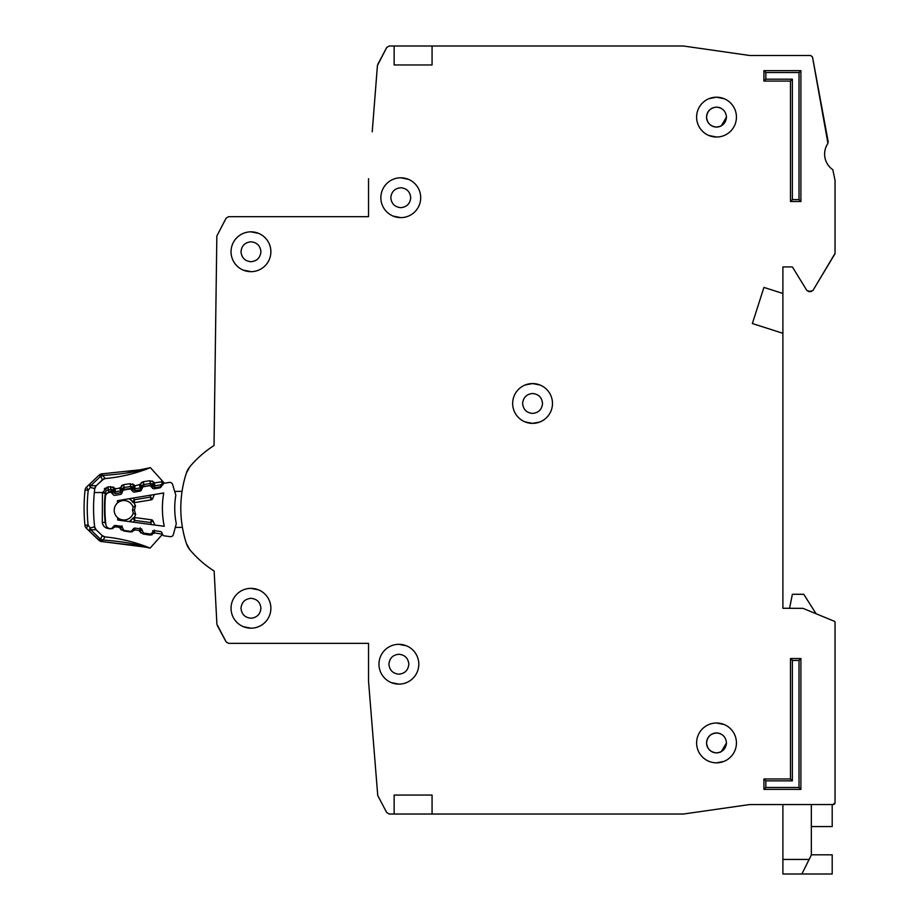 <?xml version="1.0" encoding="UTF-8"?>
<svg xmlns="http://www.w3.org/2000/svg" width="920" height="920" viewBox="0 0 920 920"><rect width="100%" height="100%" fill="white"/><g stroke="black" fill="none" stroke-linecap="round" stroke-linejoin="round"><path stroke-width="1.38" d="M164.277 535.865L170.234 536.659L164.277 535.865A1.897 1.897 0 0 1 162.794 534.773L161.816 532.611A1.897 1.897 0 0 0 160.344 531.507L154.905 530.783A1.897 1.897 0 0 0 153.203 531.449L151.685 533.278A1.897 1.897 0 0 1 149.971 533.945L144.52 533.221A1.897 1.897 0 0 1 143.06 532.139L142.036 529.954A1.897 1.897 0 0 0 140.587 528.885L135.159 528.115A1.897 1.897 0 0 0 133.423 528.804L131.951 530.61A1.897 1.897 0 0 1 130.226 531.3L124.798 530.575A1.897 1.897 0 0 1 123.326 529.483L122.348 527.321A1.897 1.897 0 0 0 120.876 526.228L115.437 525.492A1.897 1.897 0 0 0 113.723 526.159L112.217 527.988A1.897 1.897 0 0 1 110.503 528.655L109.917 528.574A4.738 4.738 0 0 1 105.834 524.4A146.97 146.97 0 0 1 105.397 496.719A4.738 4.738 0 0 1 109.342 492.418L109.928 492.315A1.897 1.897 0 0 1 111.665 492.936L113.218 494.707A1.897 1.897 0 0 0 114.954 495.328L120.37 494.419A1.897 1.897 0 0 0 121.808 493.281L122.716 491.084A1.897 1.897 0 0 1 124.154 489.946L129.559 489.049A1.897 1.897 0 0 1 131.307 489.681L132.825 491.441A1.897 1.897 0 0 0 134.584 492.073L139.989 491.13A1.897 1.897 0 0 0 141.404 490.015L142.358 487.807A1.897 1.897 0 0 1 143.784 486.68L149.212 485.772A1.897 1.897 0 0 1 150.938 486.392L152.513 488.163A1.897 1.897 0 0 0 154.249 488.784L159.655 487.887A1.897 1.897 0 0 0 161.092 486.737L162 484.553A1.897 1.897 0 0 1 163.438 483.402L169.372 482.425A2.841 2.841 0 0 1 172.558 484.403L175.835 495.224A77.176 77.176 0 0 0 176.295 523.664L173.362 534.589A2.841 2.841 0 0 1 170.234 536.659L164.277 535.865M260.923 608.269C260.302 614.284 256.979 617.607 250.964 618.228C244.95 617.607 241.626 614.295 241.005 608.269C241.626 602.255 244.95 598.943 250.964 598.322C256.979 598.943 260.291 602.255 260.923 608.269C260.302 614.284 256.979 617.607 250.964 618.228C256.979 617.607 260.302 614.284 260.923 608.269M408.836 664.217C408.216 670.231 404.892 673.555 398.877 674.176C392.863 673.555 389.551 670.231 388.918 664.217C389.539 658.202 392.863 654.89 398.877 654.258C404.892 654.879 408.216 658.202 408.836 664.217C408.216 670.231 404.892 673.555 398.877 674.176C404.892 673.555 408.216 670.231 408.836 664.217M260.923 251.758C260.302 257.772 256.979 261.084 250.964 261.717C244.95 261.096 241.626 257.772 241.005 251.758C241.626 245.743 244.95 242.42 250.964 241.799C256.979 242.42 260.291 245.743 260.923 251.758C260.302 257.772 256.979 261.084 250.964 261.717C256.979 261.084 260.302 257.772 260.923 251.758M410.734 197.708C410.113 203.722 406.789 207.046 400.775 207.667C394.76 207.046 391.448 203.722 390.816 197.708C391.437 191.693 394.76 188.381 400.775 187.749C406.789 188.37 410.113 191.693 410.734 197.708C410.113 203.722 406.789 207.046 400.775 207.667C406.789 207.046 410.113 203.722 410.734 197.708M524.917 421.843L532.577 423.372L539.902 421.981M542.535 403.466C541.914 409.48 538.591 412.804 532.577 413.425C526.562 412.804 523.238 409.48 522.617 403.466C523.238 397.452 526.562 394.128 532.577 393.507C538.591 394.128 541.903 397.452 542.535 403.466C541.914 409.48 538.591 412.804 532.577 413.425C538.591 412.804 541.914 409.48 542.535 403.466M721.269 762.255L723.856 761.426L721.269 762.255M706.571 117.116C707.192 111.101 710.505 107.778 716.519 107.157C722.533 107.778 725.857 111.101 726.478 117.116L721.269 125.867A9.959 9.959 0 0 1 720.521 126.235L716.519 127.075C710.505 126.454 707.192 123.13 706.571 117.116A9.959 9.959 0 0 1 707.238 113.516L707.261 113.447A9.959 9.959 0 0 1 709.274 110.285L709.481 110.078A9.959 9.959 0 0 1 712.529 107.996L712.862 107.858A9.959 9.959 0 0 1 720.13 107.835M712.919 752.203A9.959 9.959 0 0 0 716.519 752.87C722.533 752.249 725.857 748.926 726.478 742.911L721.269 751.674A9.959 9.959 0 0 1 720.521 752.031L720.188 752.169A9.959 9.959 0 0 1 716.519 752.87C710.505 752.249 707.192 748.937 706.571 742.911C707.192 736.908 710.505 733.585 716.519 732.964C722.533 733.585 725.857 736.897 726.478 742.911L721.269 751.674M394.139 795.064L394.139 814.027L394.139 795.064L432.066 795.064L432.066 814.027L683.203 814.027L660.583 814.027L683.468 814.016L749.57 804.563L683.468 814.016L749.57 804.563L833.152 804.551L835.049 802.654L835.049 622.184A0.943 0.943 0 0 0 834.463 621.31L835.049 622.184L835.049 802.654A1.897 1.897 0 0 1 834.589 803.884M811.336 826.585L832.197 826.585L832.197 804.551L833.152 804.551A1.897 1.897 0 0 0 834.486 803.988M816.086 613.744L803.758 594.285L792.373 594.285L789.578 608.269L782.897 608.269L782.897 333.304L752.364 323.529L763.933 287.408L782.897 293.48L782.897 266.926L792.373 266.926L806.989 290.674L792.373 266.926L782.897 266.926L792.373 266.926L806.989 290.674L811.21 291.582L808.611 291.582L812.843 290.662L834.911 253.874L812.843 290.662L835.049 253.391L835.049 180.492L835.049 253.391L835.049 180.492L832.807 169.705A18.963 18.963 0 0 1 827.931 143.382A18.963 18.963 0 0 0 832.807 169.705A18.963 18.963 0 0 1 827.931 143.382L812.509 57.029L828.23 141.956L812.509 57.029L810.646 55.487L749.708 55.487L683.33 46L432.066 46L432.066 64.963L394.139 64.963L394.139 46L394.139 64.963M764.876 55.487L749.708 55.487L764.876 55.487M372.221 131.813L377.43 65.55L386.699 47.518L377.752 64.446L386.699 47.518L389.217 46L432.066 46M368.541 178.744L368.541 216.671L228.597 216.671L368.541 216.671L228.597 216.671L226.101 218.166L216.844 236.026L214.026 445.522A107.145 107.145 0 0 0 189.922 466.647A18.963 18.963 0 0 0 186.392 473.006A18.963 18.963 0 0 1 189.922 466.647L186.392 473.006A113.781 113.781 0 0 0 186.392 543.478A113.781 113.781 0 0 1 182.413 527.356L175.271 527.471M189.922 549.827A18.963 18.963 0 0 1 186.392 543.478L189.922 549.827A18.963 18.963 0 0 1 186.392 543.478A18.963 18.963 0 0 0 189.922 549.827A107.145 107.145 0 0 0 214.141 571.032A107.145 107.145 0 0 1 214.026 570.963A107.145 107.145 0 0 0 214.141 571.032L216.901 624.22L214.141 571.032L216.901 624.22L226.101 641.861L217.246 625.416L226.101 641.861L228.597 643.356L368.541 643.356L368.541 681.283L377.752 795.581L386.699 812.521L377.752 795.581L386.699 812.521L389.217 814.027L432.066 814.027M469.993 814.027L532.577 814.027L469.993 814.027M832.197 804.551L833.152 804.551L832.197 804.551M706.571 742.911A9.959 9.959 0 0 1 707.238 739.312L707.261 739.255A9.959 9.959 0 0 1 709.274 736.092L709.481 735.873A9.959 9.959 0 0 1 712.529 733.803L716.519 732.964L712.529 733.803M540.235 385.089L532.577 383.559L525.24 384.951M720.521 126.235L716.519 127.075C722.533 126.442 725.857 123.13 726.478 117.116L721.269 125.867M216.844 236.026L214.026 445.522L216.844 236.026M228.597 643.356L368.541 643.356L228.597 643.356M522.617 403.466C523.238 397.452 526.562 394.128 532.577 393.507C526.562 394.128 523.238 397.452 522.617 403.466M390.816 197.708C391.437 191.693 394.76 188.381 400.775 187.749C394.76 188.381 391.437 191.693 390.816 197.708M241.005 251.758C241.626 245.743 244.95 242.42 250.964 241.799C244.95 242.42 241.626 245.743 241.005 251.758M388.918 664.217C389.539 658.202 392.863 654.89 398.877 654.258C392.863 654.89 389.539 658.202 388.918 664.217M241.005 608.269C241.626 602.255 244.95 598.943 250.964 598.322C244.95 598.943 241.626 602.255 241.005 608.269M117.599 517.649A9.717 9.717 0 0 0 133.262 512.969A9.717 9.717 0 0 1 117.599 517.649A9.717 9.717 0 0 1 117.369 503.091A134.642 134.642 0 0 1 117.484 500.675L163.725 492.97A89.504 89.504 0 0 0 164.243 526.297L117.794 520.064A134.642 134.642 0 0 1 117.599 517.649L117.794 520.064M117.484 500.675L117.369 503.091A9.717 9.717 0 0 1 133.17 507.276L132.457 510.128L133.343 513.256L132.457 510.128L133.239 506.989L135.562 505.54L134.412 510.105L135.7 514.636L134.171 517.534A1.897 1.897 0 0 1 134.607 517.534L134.745 520.433L132.894 518.213L130.007 521.709L132.894 518.213A1.897 1.897 0 0 1 134.607 517.534L151.501 519.8A1.897 1.897 0 0 1 152.973 520.904L150.604 522.548L151.501 519.8A1.897 1.897 0 0 1 152.973 520.904L154.847 525.033M174.696 491.441L182.056 491.326A113.781 113.781 0 0 1 186.392 473.006A18.963 18.963 0 0 1 189.922 466.647M133.94 502.688A1.897 1.897 0 0 0 134.366 502.665L134.423 499.767L132.629 502.044L129.639 498.651L133.94 502.688L135.389 505.597M135.7 514.636L133.343 513.256M129.317 521.617L132.894 518.213M132.629 502.044A1.897 1.897 0 0 0 134.366 502.665L151.19 499.87A1.897 1.897 0 0 0 152.628 498.72L154.364 494.534M151.052 495.075L150.202 497.145L152.628 498.72A1.897 1.897 0 0 1 151.19 499.87L150.202 497.145L134.423 499.767L132.951 498.099M134.412 510.105L132.457 510.128M811.336 854.818L832.197 854.818L832.197 874L782.897 874L782.897 804.551M801.86 874L811.336 855.036L811.336 804.551M231.046 608.269A19.906 19.906 0 0 0 250.964 628.188A19.906 19.906 0 0 0 270.871 608.269A19.906 19.906 0 0 0 250.964 588.363A19.906 19.906 0 0 0 231.046 608.269M243.305 626.658L250.964 628.188M378.971 664.217A19.906 19.906 0 0 0 398.877 684.123A19.906 19.906 0 0 0 418.796 664.217A19.906 19.906 0 0 0 398.877 644.31A19.906 19.906 0 0 0 378.971 664.217M391.218 682.594L398.877 684.123M231.046 251.758A19.906 19.906 0 0 0 250.964 271.664A19.906 19.906 0 0 0 270.871 251.758A19.906 19.906 0 0 0 250.964 231.84A19.906 19.906 0 0 0 231.046 251.758M243.305 270.135L250.964 271.664M380.868 197.708A19.906 19.906 0 0 0 400.775 217.626A19.906 19.906 0 0 0 420.693 197.708A19.906 19.906 0 0 0 400.775 177.802A19.906 19.906 0 0 0 380.868 197.708M393.116 216.085L400.775 217.626M512.659 403.466A19.906 19.906 0 0 0 532.577 423.372A19.906 19.906 0 0 0 552.483 403.466A19.906 19.906 0 0 0 532.577 383.559A19.906 19.906 0 0 0 512.659 403.466M696.612 117.116A19.906 19.906 0 0 0 716.519 137.023A19.906 19.906 0 0 0 736.437 117.116A19.906 19.906 0 0 0 716.519 97.198A19.906 19.906 0 0 0 696.612 117.116M708.86 135.493L716.519 137.023M716.519 762.829L723.856 761.426M696.612 742.911A19.906 19.906 0 0 0 716.519 762.829A19.906 19.906 0 0 0 736.437 742.911A19.906 19.906 0 0 0 716.519 723.005A19.906 19.906 0 0 0 696.612 742.911M720.188 126.373A9.959 9.959 0 0 1 712.919 126.396M712.862 126.373A9.959 9.959 0 0 1 709.699 124.361M709.481 124.154A9.959 9.959 0 0 1 707.399 121.118M707.261 120.773A9.959 9.959 0 0 1 706.571 117.472M712.862 752.169A9.959 9.959 0 0 1 709.699 750.168M709.481 749.961A9.959 9.959 0 0 1 707.399 746.913M707.261 746.58A9.959 9.959 0 0 1 706.571 743.279M720.188 107.858A9.959 9.959 0 0 1 721.269 108.364L721.269 108.353M817.155 614.181L834.463 621.31L802.976 608.35L782.897 608.269M790.475 81.087L763.933 81.087L763.933 70.656L800.906 70.656L800.906 201.503L790.475 201.503L790.475 81.087L792.373 79.189L765.831 79.189L763.933 81.087M800.906 789.383L763.933 789.383L763.933 778.952L790.475 778.952L790.475 658.524L800.906 658.524L800.906 789.383L799.02 787.485L765.831 787.485L763.933 789.383M790.475 201.503L792.373 199.605L792.373 79.189M800.906 201.503L799.02 199.605L792.373 199.605M800.906 70.656L799.02 72.553L799.02 199.605M763.933 70.656L765.831 72.553L799.02 72.553M800.906 658.524L799.02 660.422L799.02 787.485M790.475 658.524L792.373 660.422L799.02 660.422M790.475 778.952L792.373 780.838L792.373 660.422M763.933 778.952L765.831 780.838L792.373 780.838M724.189 98.739L716.519 97.198L709.193 98.601M724.189 724.534L716.519 723.005M782.897 293.48L782.897 333.304M712.862 733.654A9.959 9.959 0 0 1 720.13 733.631M720.188 733.654A9.959 9.959 0 0 1 721.269 734.16L721.269 734.16M408.434 179.331L400.775 177.802M258.623 233.381L250.964 231.84M406.548 645.84L398.877 644.31M258.623 589.893L250.964 588.363M106.352 537.05L105.041 536.912A161.195 161.195 0 0 1 149.787 547.975L139.782 545.387C130.79 542.949 118.358 541.155 102.488 539.994L101.522 539.58A4.738 2.886 -150.3 0 1 100.613 539.028L102.476 541.639L146.406 547.262M106.605 537.073L105.029 536.912A4.738 4.738 0 0 1 102.235 535.612L105.052 536.912L102.028 541.627A4.738 4.738 0 0 1 98.912 540.304L100.222 538.936L102.028 541.627A4.738 4.738 0 0 1 98.912 540.304L89.343 531.104L90.195 527.988L88.101 525.009L86.388 528.264L89.343 531.104L86.388 528.264A4.738 4.738 0 0 1 84.951 525.332L88.101 525.009A164.668 164.668 0 0 1 88.216 490.337L90.332 487.37L89.504 484.242L86.526 487.059L88.216 490.337L85.077 489.992A4.738 4.738 0 0 1 86.526 487.059A4.738 4.738 0 0 0 85.077 489.992A167.831 167.831 0 0 0 84.951 525.332A167.831 167.831 0 0 1 85.077 489.992M100.222 538.936L90.654 529.736L90.195 527.988L94.645 526.803L96.059 529.667A4.738 4.738 0 0 1 94.656 526.838A158.343 158.343 0 0 1 94.346 492.522L105.363 492.556L102.453 492.545L108.019 487.013L106.709 487.358M93.311 527.022L94.645 526.803L96.082 529.702L102.235 535.612L96.082 529.69L90.654 529.736L89.343 531.104L100.349 541.259M94.794 488.554A4.738 4.738 0 0 1 96.232 485.702L90.804 485.622L90.332 487.37L94.794 488.554A158.343 158.343 0 0 0 94.346 492.522M150.064 467.797A161.195 161.195 0 0 1 105.259 478.549A4.738 4.738 0 0 0 102.43 479.826L105.248 478.549L102.419 479.826L100.832 476.399L102.269 473.811L102.706 475.456C118.864 474.363 131.319 472.638 140.093 470.304L150.064 467.797A4.738 4.738 0 0 1 150.408 467.671L140.116 469.798L102.269 473.811L100.441 476.491L102.706 475.456L105.248 478.549L109.25 478.124M105.8 524.066A3.795 3.795 0 0 1 105.133 522.261A147.441 147.441 0 0 1 105.236 493.2A3.795 3.795 0 0 1 108.445 489.831L110.929 489.463L111.205 491.337L112.654 490.095L113.459 491.05L115.287 488.807L115.184 491.694L120.681 490.866L119.738 488.14L122.13 489.75L122.636 488.6A1.897 1.897 0 0 1 124.085 487.485L124.108 489.957M105.363 492.556A3.795 3.795 0 0 1 108.445 489.831L108.019 487.013L110.503 486.645L115.287 488.807L119.738 488.14L123.671 484.667L130.191 483.69L130.904 488.37L132.342 487.14L133.159 488.094L134.975 485.841L134.872 488.738L140.369 487.91L139.426 485.173L141.829 486.784L142.324 485.645A1.897 1.897 0 0 1 143.784 484.518L143.945 486.657M149.88 480.723L154.192 482.333L152.03 484.184A1.897 1.897 0 0 0 150.305 483.541L143.784 484.518L143.359 481.712L149.88 480.723L150.592 485.415L152.03 484.184L152.846 485.127L154.663 482.885L154.571 485.772L160.609 484.863L160.896 486.737L154.847 487.646L150.592 485.415L144.06 486.392L139.713 484.506L143.359 481.712L141.174 482.632M140.53 546.031L102.476 541.639M162.138 534.945L161.564 535.578L162.092 534.75M149.615 547.906L149.787 547.975A4.738 4.738 0 0 0 150.121 548.101L162.552 534.232M154.411 530.035L154.491 532.922L162.265 534.14A2.841 2.841 0 0 1 161.564 535.578M115.115 525.469L114.678 527.275L110.354 528.851L107.881 528.459C104.684 527.746 102.833 525.768 102.304 522.537L102.453 492.545M122.003 525.826L119.6 527.424L115.149 526.723L114.321 525.676M134.78 528.103L134.343 530.368L130.03 531.944L123.51 530.92L119.876 528.091L120.06 526.113M141.68 528.931L139.265 530.518L134.826 529.828L133.745 528.482M152.685 530.656L154.491 532.922L149.695 535.049L143.175 534.014L139.552 531.197L140.231 527.792M163.242 481.919L159.597 477.871M163.553 483.391L164.105 482.885L162.184 480.895M152.248 480.976L154.663 482.885L162.449 481.712L162.254 483.31L162.449 481.723A2.841 2.841 0 0 0 161.759 480.274L150.408 467.671L140.116 469.798L141.289 471.005M105.041 536.912L102.223 535.612L100.613 539.028M86.388 528.264A4.738 4.738 0 0 1 85.41 526.93A4.738 4.738 0 0 0 86.388 528.264A4.738 4.738 0 0 1 84.951 525.332M103.339 536.406L102.292 535.659M161.759 480.274L163.415 483.506L161.759 480.274L162.07 483.747L160.609 484.863L154.571 485.772A1.897 1.897 0 0 1 152.846 485.127A1.897 1.897 0 0 0 154.571 485.772L154.847 487.646M144.302 468.981L148.936 467.992M103.649 478.998L96.209 485.725L94.771 488.577L96.209 485.725L102.499 479.757L96.209 485.725M139.921 470.35L125.453 473.156M94.392 488.623L93.725 488.451M108.445 489.831L108.732 491.705L107.123 493.419L102.407 492.901M117.104 477.008L118.715 476.732M162.276 484.092L162.254 483.31L163.196 484.357M121.486 485.599L123.659 484.667L124.085 487.485L130.617 486.496A1.897 1.897 0 0 1 132.342 487.14L134.504 485.288L132.56 483.931M110.503 486.645L110.929 489.463A1.897 1.897 0 0 1 112.654 490.095L114.816 488.255L112.861 486.887M87.48 486.162L88.941 484.782M91.574 485.622L92.678 485.668M99.141 475.111A4.738 4.738 0 0 1 100.579 474.168A4.738 4.738 0 0 0 99.141 475.111L100.441 476.491L90.804 485.622L89.504 484.242L99.141 475.111L86.675 486.933M162.863 485.012L161.886 484.081M100.579 474.168A4.738 4.738 0 0 1 102.269 473.811A4.738 4.738 0 0 0 100.579 474.168M122.199 492.338L115.471 493.568L115.184 491.694L113.459 491.05A1.897 1.897 0 0 0 115.184 491.694A1.897 1.897 0 0 1 113.459 491.05L112.021 492.28L111.205 491.337L108.732 491.705M123.36 490.279L122.13 489.75L120.681 490.866A1.897 1.897 0 0 0 122.13 489.75A1.897 1.897 0 0 1 120.681 490.866L120.957 492.74M120.025 487.473L124.373 489.359L123.211 487.853M141.623 489.497L135.159 490.613L134.872 488.738L133.159 488.094A1.897 1.897 0 0 0 134.872 488.738A1.897 1.897 0 0 1 133.159 488.094L131.709 489.325L130.904 488.37L124.373 489.359M142.773 487.197L141.829 486.784L140.369 487.91A1.897 1.897 0 0 0 141.829 486.784A1.897 1.897 0 0 1 140.369 487.91L140.645 489.785M101.522 539.58L101.05 540.373M90.528 486.473L90.528 486.473A4.738 0.678 -164.8 0 0 89.723 486.346M117.369 503.091A9.717 9.717 0 0 1 133.17 507.276M130.387 499.502L128.961 498.755M133.331 522.146L134.745 520.433L150.604 522.548L151.524 524.596M782.897 859.441L809.14 859.441M765.831 79.189L765.831 72.553M765.831 787.485L765.831 780.838M90.379 528.885A4.738 0.678 165.2 0 1 89.573 529M101.74 475.858L101.269 475.053M111.872 489.555L111.205 491.337M131.56 486.599L130.904 488.37M142.91 484.886L144.06 486.392M151.248 483.632L150.592 485.415M105.282 488.083L104.27 488.934M105.604 522.215L102.304 522.537L102.591 523.94M103.132 525.17L104.075 526.447M110.388 528.643L112.723 528.62M122.222 527.102L119.876 528.091L121.325 529.977M130.134 531.288L130.03 531.944L132.388 531.714M142.105 530.104L139.552 531.197L141.001 533.071M149.868 533.933L149.695 535.049L152.064 534.819M139.782 545.387L140.99 544.697M107.881 528.459L107.973 527.861M114.678 527.275L113.585 526.332M123.51 530.92L123.659 529.977M134.343 530.368L133.055 529.253M143.175 534.014L143.393 532.634M154.019 533.473L152.57 532.22M130.191 483.69L134.975 485.841L139.713 484.506M161.552 486.576L160.896 486.737M135.159 490.613L131.709 489.325M115.471 493.568L112.021 492.28M154.571 485.772L152.846 485.127L151.409 486.369M160.942 484.782L161.368 486.07M147.395 547.481L146.602 547.297M145.521 547.066L144.773 546.905M142.83 546.491L141.968 546.319M150.109 548.113L139.817 545.893M162.115 534.704L161.759 535.337M103.465 536.463L102.235 535.612M140.771 469.683L140.116 469.798M116.207 477.158L110.975 477.917M162.449 481.712L162.472 482.459M88.987 484.736L87.549 486.105M125.741 475.318L130.927 474.065"/></g></svg>
